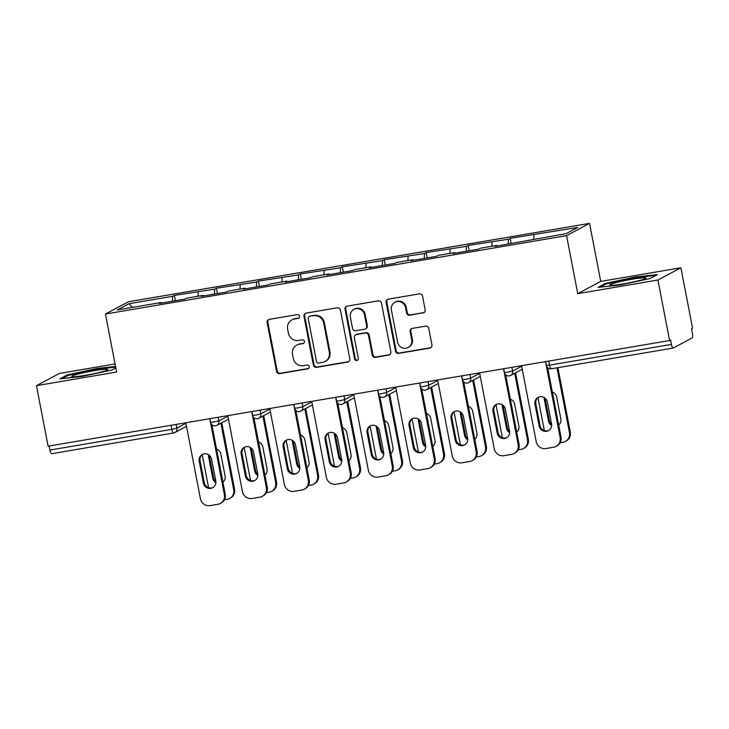 <?xml version="1.0" encoding="UTF-8"?>
<svg xmlns="http://www.w3.org/2000/svg" width="729" height="729" viewBox="0 0 729 729"><rect width="100%" height="100%" fill="white"/><g stroke="black" fill="none" stroke-linecap="round" stroke-linejoin="round"><path stroke-width="1.09" d="M299.528 316.195A1.941 1.868 -118.1 0 0 297.314 314.609L269.256 319.375A2.77 2.67 -118.1 0 0 267.133 322.537L276.537 371.353A2.77 2.67 -118.1 0 0 279.699 373.613L307.756 368.847A1.941 1.868 -118.1 0 0 309.242 366.632A1.941 1.868 -118.1 0 0 307.027 365.047L303.392 365.666A8.866 8.538 -118.1 0 1 293.268 358.422L292.493 354.358A8.866 8.538 -118.1 0 1 299.264 344.243L302.899 343.623A1.941 1.868 -118.1 0 0 304.385 341.409A1.941 1.868 -118.1 0 0 302.171 339.832L298.535 340.443A8.866 8.538 -118.1 0 1 288.42 333.208L287.636 329.134A8.866 8.538 -118.1 0 1 294.416 319.02L298.043 318.409A1.941 1.868 -118.1 0 0 299.528 316.195M423.066 312.978A2.77 2.67 -118.1 0 0 425.18 309.816L422.547 296.12A2.77 2.67 -118.1 0 0 419.385 293.86L388.22 299.154A2.77 2.67 -118.1 0 0 386.106 302.316L395.501 351.132A2.77 2.67 -118.1 0 0 398.663 353.392L429.828 348.098A2.77 2.67 -118.1 0 0 431.942 344.935L428.761 328.387A2.77 2.67 -118.1 0 0 425.599 326.127L412.259 328.396A2.77 2.67 -118.1 0 0 410.145 331.558L411.721 339.76A7.408 7.135 -118.1 0 1 408.149 347.496A7.408 7.135 -118.1 0 1 397.597 342.156L391.4 310.025A7.408 7.135 -118.1 0 1 394.981 302.289A7.408 7.135 -118.1 0 1 405.534 307.62L406.563 312.978A2.77 2.67 -118.1 0 0 409.725 315.247L423.731 312.613A2.77 2.67 -118.1 0 0 424.169 312.504M577.751 293.659L657.923 280.027L669.577 340.534L48.105 446.184L36.45 385.677L116.622 372.045L105.45 314.026L566.579 235.64L577.751 293.659L600.723 281.394L589.551 223.384L566.579 235.64M340.416 310.08A2.77 2.67 -118.1 0 0 337.254 307.82L306.089 313.115A2.77 2.67 -118.1 0 0 303.975 316.277L313.37 365.092A2.77 2.67 -118.1 0 0 316.532 367.352L347.697 362.058A2.77 2.67 -118.1 0 0 349.82 358.896L340.416 310.08M347.159 306.134L378.315 300.84A2.77 2.67 -118.1 0 1 381.477 303.1L390.881 351.916A2.77 2.67 -118.1 0 1 388.757 355.078L375.426 357.338A2.77 2.67 -118.1 0 1 372.264 355.078L368.455 335.285A2.77 2.67 -118.1 0 0 365.284 333.016L356.445 334.52A2.77 2.67 -118.1 0 0 354.321 337.682L358.294 358.294A1.941 1.868 -118.1 0 1 357.356 360.317A1.941 1.868 -118.1 0 1 354.595 358.923L345.036 309.296A2.77 2.67 -118.1 0 1 347.159 306.134M589.551 223.384L128.422 301.77L105.45 314.026M511.193 243.632L510.172 238.301L508.432 239.23L508.213 244.133M510.172 238.301L577.705 227.448L566.05 233.672L495.037 246.375L496.777 245.445L480.365 248.234L478.625 249.163L453.064 253.51L454.805 252.58L438.393 255.369L436.653 256.298L411.092 260.645L412.833 259.715L396.421 262.504L394.681 263.433L369.12 267.78L370.87 266.85L354.458 269.639L352.708 270.568L327.157 274.915L328.897 273.986L312.486 276.774L310.745 277.703L285.185 282.05L286.925 281.121L270.514 283.909L268.773 284.839L243.213 289.185L244.953 288.256L228.542 291.044L226.801 291.974L201.24 296.32L202.99 295.391L186.578 298.179L184.838 299.109L159.277 303.455L161.018 302.526L117.296 309.962L128.951 303.738L172.673 296.311L172.454 301.214M175.443 300.703L174.413 295.382L172.673 296.311M174.413 295.382L214.645 289.176L214.426 294.079M217.406 293.568L216.385 288.247L214.645 289.176M216.385 288.247L256.608 282.041L256.389 286.944M259.378 286.433L258.348 281.112L256.608 282.041M258.348 281.112L298.58 274.906L298.361 279.808M301.35 279.307L300.321 273.976L298.58 274.906M300.321 273.976L340.552 267.771L340.334 272.673M343.313 272.172L342.293 266.841L340.552 267.771M342.293 266.841L382.515 260.636L382.306 265.538M385.286 265.037L384.265 259.706L382.515 260.636M384.265 259.706L424.488 253.501L424.269 258.403M427.258 257.902L426.228 252.571L424.488 253.501M426.228 252.571L466.46 246.366L466.241 251.268M469.23 250.767L468.2 245.436L466.46 246.366M468.2 245.436L508.432 239.23M497.069 246.028L496.777 245.445M492.02 242.019L491.829 246.284M455.096 253.163L454.805 252.58M450.048 249.154L449.857 253.419M413.124 260.299L412.833 259.715M408.076 256.289L407.894 260.554M371.161 267.434L370.87 266.85M366.104 263.424L365.922 267.689M329.189 274.569L328.897 273.986M324.141 270.559L323.949 274.824M287.217 281.704L286.925 281.121M282.169 277.694L281.977 281.959M245.245 288.839L244.953 288.256M240.196 284.829L240.014 289.094M203.282 295.974L202.99 295.391M198.233 291.964L198.042 296.229M49.171 446.002L49.955 450.066L171.834 429.345L171.051 425.28M51.759 453.675A4.237 1.084 -99.6 0 1 51.668 453.702A4.237 1.084 -99.6 0 1 49.955 450.066M161.309 303.109L161.018 302.526M128.951 303.738L132.441 307.383M115.064 363.962L59.423 373.421L36.45 385.677M657.923 280.027L680.895 267.771L692.55 328.269L691.548 328.806L692.395 333.226A4.237 1.084 80.4 0 1 692.186 337.91L673.231 348.025A4.237 1.084 80.4 0 1 673.149 348.052A4.237 1.084 80.4 0 1 671.436 344.416L670.58 339.996L669.577 340.534M680.895 267.771L600.723 281.394M533.983 234.884L533.801 239.158M115.546 366.468L97.103 368.473L67.405 374.879L59.942 378.861L82.177 376.437L111.865 370.04L115.829 367.926M598.017 287.39L620.251 284.966L649.94 278.56L657.403 274.578L635.178 277.002L605.48 283.408L598.017 287.39M298.908 318.008A1.941 1.868 -118.1 0 1 298.708 318.044L295.081 318.664A8.866 8.538 -118.1 0 0 292.575 319.521L291.91 319.876M296.767 345.099L297.432 344.744A8.866 8.538 -118.1 0 1 299.938 343.888L303.565 343.268A1.941 1.868 -118.1 0 0 303.765 343.222M268.819 319.493A2.77 2.67 -118.1 0 0 267.807 322.182L277.202 370.997A2.77 2.67 -118.1 0 0 280.364 373.257L308.422 368.491A1.941 1.868 -118.1 0 0 308.622 368.446M305.661 313.233A2.77 2.67 -118.1 0 0 304.64 315.921L314.044 364.737A2.77 2.67 -118.1 0 0 317.206 366.997L348.371 361.702A2.77 2.67 -118.1 0 0 348.799 361.584M309.725 316.422A1.941 1.868 -118.1 0 0 308.249 318.628L316.495 361.475A1.941 1.868 -118.1 0 0 318.71 363.06L322.537 362.413A8.866 8.538 -118.1 0 0 329.317 352.298L323.676 323.011A8.866 8.538 -118.1 0 0 313.561 315.766L310.399 316.058A1.941 1.868 -118.1 0 0 309.852 316.249L309.178 316.605M325.043 361.557L325.708 361.201A8.866 8.538 -118.1 0 0 329.991 351.943L329.317 352.298M310.399 316.058L314.226 315.411A8.866 8.538 -118.1 0 1 324.35 322.655L329.991 351.943M355.661 334.793L356.326 334.429A2.77 2.67 -118.1 0 1 357.11 334.164L365.958 332.661A2.77 2.67 -118.1 0 1 369.12 334.921L372.929 354.722A2.77 2.67 -118.1 0 0 376.091 356.982L389.432 354.713A2.77 2.67 -118.1 0 0 389.869 354.604M346.722 306.253A2.77 2.67 -118.1 0 0 345.71 308.941L355.26 358.568A1.941 1.868 -118.1 0 0 357.675 360.108M364.491 314.737A7.408 7.135 -118.1 0 0 353.939 309.406A7.408 7.135 -118.1 0 0 350.367 317.142L352.544 328.46A2.77 2.67 -118.1 0 0 355.706 330.729L364.555 329.226A2.77 2.67 -118.1 0 0 366.678 326.063L364.491 314.737L365.165 314.381A7.408 7.135 -118.1 0 0 354.613 309.041L353.939 309.406M365.338 328.952L366.013 328.597A2.77 2.67 -118.1 0 0 367.343 325.708L366.678 326.063M365.165 314.381L367.343 325.708M394.981 302.289L395.647 301.924A7.408 7.135 -118.1 0 1 406.199 307.264L407.238 312.623A2.77 2.67 -118.1 0 0 410.4 314.882L423.731 312.613M408.149 347.496L408.814 347.141A7.408 7.135 -118.1 0 0 412.386 339.404L411.721 339.76M411.821 328.506A2.77 2.67 -118.1 0 0 410.81 331.194L412.386 339.404M387.782 299.264A2.77 2.67 -118.1 0 0 386.771 301.961L396.175 350.767A2.77 2.67 -118.1 0 0 399.337 353.036L430.493 347.733A2.77 2.67 -118.1 0 0 430.93 347.624M97.23 369.129L97.103 368.473M67.569 375.699L67.405 374.879M605.635 284.228L605.48 283.408M635.296 277.649L635.178 277.002M208.403 454.641A6.497 6.251 -118.1 0 0 208.512 456.281L212.713 478.115A6.497 6.251 -118.1 0 0 215.893 482.616M222.937 482.133A6.497 6.251 -118.1 0 0 225.088 476.01L220.887 454.185A6.497 6.251 -118.1 0 0 216.586 449.146M202.225 454.659L208.576 487.646M224.395 499.802L227.22 499.329A8.466 8.156 -118.1 0 0 233.699 489.669L234.565 489.205L221.771 422.756M220.896 423.221L233.699 489.669M209.305 455.279A6.497 6.251 -118.1 0 0 209.387 455.816L213.588 477.65A6.497 6.251 -118.1 0 0 215.866 481.523M234.565 489.205A8.466 8.156 61.9 0 1 230.482 498.044L229.608 498.508M213.078 487.501A6.497 6.251 61.9 0 1 204.275 482.616L200.074 460.792A6.497 6.251 61.9 0 1 202.78 454.258M211.884 424.743L225.252 494.171A8.466 8.156 61.9 0 1 221.169 503.01L220.304 503.475A8.466 8.156 -118.1 0 0 224.386 494.636L225.252 494.171M220.304 503.475A8.466 8.156 -118.1 0 1 217.907 504.295L210.107 505.616A8.466 8.156 -118.1 0 1 200.439 498.7L185.822 422.774M209.761 418.701L224.386 494.636M203.409 483.081L199.199 461.257A6.497 6.251 61.9 0 1 202.334 454.468A6.497 6.251 61.9 0 1 211.574 459.152L215.784 480.976A6.497 6.251 61.9 0 1 212.649 487.756A6.497 6.251 61.9 0 1 203.409 483.081L204.275 482.616M94.096 370.687A18.353 1.513 -10.9 0 0 71.952 376.656A18.353 1.513 -10.9 0 0 85.393 375.335A18.353 1.513 -10.9 0 0 107.619 369.785A18.353 1.513 -10.9 0 0 94.096 370.687M62.074 378.633L68.207 375.362L96.975 369.156L115.674 367.115M645.138 277.804A18.353 1.513 -10.9 0 0 623.896 280.793A18.353 1.513 -10.9 0 0 610.027 285.185A18.353 1.513 -10.9 0 0 610.492 285.276A18.353 1.513 -10.9 0 0 629.191 282.806A18.353 1.513 -10.9 0 0 645.694 278.314A18.353 1.513 -10.9 0 0 645.138 277.804M600.14 287.162L606.282 283.882L635.05 277.676L655.845 275.416M250.375 447.506A6.497 6.251 -118.1 0 0 250.484 449.146L254.685 470.98A6.497 6.251 -118.1 0 0 257.856 475.481M264.909 474.998A6.497 6.251 -118.1 0 0 267.06 468.875L262.859 447.05A6.497 6.251 -118.1 0 0 258.558 442.011M244.197 447.524L250.548 480.511M266.367 492.667L269.192 492.193A8.466 8.156 -118.1 0 0 275.662 482.534L276.537 482.069L263.743 415.621M262.868 416.086L275.662 482.534M251.268 448.144A6.497 6.251 -118.1 0 0 251.35 448.681L255.56 470.515A6.497 6.251 -118.1 0 0 257.829 474.388M276.537 482.069A8.466 8.156 61.9 0 1 272.455 490.909L271.58 491.373M292.347 440.371A6.497 6.251 -118.1 0 0 292.447 442.011L296.657 463.844A6.497 6.251 -118.1 0 0 299.829 468.346M306.882 467.863A6.497 6.251 -118.1 0 0 309.032 461.739L304.831 439.915A6.497 6.251 -118.1 0 0 300.521 434.876M286.169 440.389L292.52 473.376M308.34 485.532L311.155 485.058A8.466 8.156 -118.1 0 0 317.634 475.399L318.509 474.934L305.706 408.486M304.84 408.951L317.634 475.399M293.24 441.009A6.497 6.251 -118.1 0 0 293.322 441.546L297.523 463.38A6.497 6.251 -118.1 0 0 299.801 467.253M318.509 474.934A8.466 8.156 61.9 0 1 314.418 483.774L313.552 484.238M334.31 433.236A6.497 6.251 -118.1 0 0 334.42 434.876L338.621 456.709A6.497 6.251 -118.1 0 0 341.801 461.211M348.845 460.728A6.497 6.251 -118.1 0 0 351.004 454.604L346.794 432.78A6.497 6.251 -118.1 0 0 342.493 427.741M328.132 433.254L334.483 466.241M350.312 478.397L353.128 477.923A8.466 8.156 -118.1 0 0 359.607 468.264L360.472 467.799L347.678 401.351M346.813 401.816L359.607 468.264M335.212 433.873A6.497 6.251 -118.1 0 0 335.294 434.411L339.495 456.245A6.497 6.251 -118.1 0 0 341.773 460.117M360.472 467.799A8.466 8.156 61.9 0 1 356.39 476.638L355.524 477.103M376.282 426.101A6.497 6.251 -118.1 0 0 376.392 427.741L380.593 449.574A6.497 6.251 -118.1 0 0 383.764 454.076M390.817 453.593A6.497 6.251 -118.1 0 0 392.967 447.469L388.767 425.645A6.497 6.251 -118.1 0 0 384.465 420.606M370.104 426.119L376.456 459.106M392.275 471.262L395.1 470.788A8.466 8.156 -118.1 0 0 401.57 461.129L402.444 460.664L389.651 394.216M388.776 394.681L401.57 461.129M377.175 426.738A6.497 6.251 -118.1 0 0 377.257 427.285L381.467 449.11A6.497 6.251 -118.1 0 0 383.746 452.982M402.444 460.664A8.466 8.156 61.9 0 1 398.362 469.503L397.487 469.968M418.255 418.965A6.497 6.251 -118.1 0 0 418.364 420.615L422.565 442.439A6.497 6.251 -118.1 0 0 425.736 446.941M432.789 446.458A6.497 6.251 -118.1 0 0 434.94 440.334L430.739 418.51A6.497 6.251 -118.1 0 0 426.438 413.48M412.076 418.984L418.428 451.971M434.247 464.127L437.072 463.653A8.466 8.156 -118.1 0 0 443.542 453.994L444.417 453.529L431.623 387.09M430.748 387.546L443.542 453.994M419.148 419.603A6.497 6.251 -118.1 0 0 419.23 420.15L423.431 441.974A6.497 6.251 -118.1 0 0 425.709 445.847M444.417 453.529A8.466 8.156 61.9 0 1 440.334 462.368L439.459 462.833M255.041 480.365A6.497 6.251 61.9 0 1 246.247 475.481L242.046 453.657A6.497 6.251 61.9 0 1 244.744 447.123M253.856 417.608L267.224 487.036A8.466 8.156 61.9 0 1 263.142 495.875L262.267 496.34A8.466 8.156 -118.1 0 0 266.358 487.501L267.224 487.036M262.267 496.34A8.466 8.156 -118.1 0 1 259.879 497.16L252.079 498.481A8.466 8.156 -118.1 0 1 242.411 491.574L227.785 415.639M251.733 411.566L266.358 487.501M245.372 475.946L241.171 454.121A6.497 6.251 61.9 0 1 244.306 447.333A6.497 6.251 61.9 0 1 253.546 452.016L257.747 473.841A6.497 6.251 61.9 0 1 254.621 480.621A6.497 6.251 61.9 0 1 245.372 475.946L246.247 475.481M297.013 473.239A6.497 6.251 61.9 0 1 288.219 468.346L284.009 446.522A6.497 6.251 61.9 0 1 286.716 439.988M295.828 410.473L309.196 479.901A8.466 8.156 61.9 0 1 305.114 488.74L304.239 489.205A8.466 8.156 -118.1 0 0 308.321 480.365L309.196 479.901M304.239 489.205A8.466 8.156 -118.1 0 1 301.852 490.025L294.051 491.355A8.466 8.156 -118.1 0 1 284.383 484.439L269.757 408.504M293.705 404.431L308.321 480.365M287.344 468.811L283.144 446.986A6.497 6.251 61.9 0 1 286.269 440.207A6.497 6.251 61.9 0 1 295.518 444.881L299.719 466.706A6.497 6.251 61.9 0 1 296.585 473.486A6.497 6.251 61.9 0 1 287.344 468.811L288.219 468.346M338.985 466.104A6.497 6.251 61.9 0 1 330.182 461.211L325.981 439.387A6.497 6.251 61.9 0 1 328.688 432.853M337.791 403.337L351.168 472.766A8.466 8.156 61.9 0 1 347.077 481.605L346.211 482.069A8.466 8.156 -118.1 0 0 350.294 473.23L351.168 472.766M346.211 482.069A8.466 8.156 -118.1 0 1 343.815 482.89L336.014 484.22A8.466 8.156 -118.1 0 1 326.346 477.304L311.73 401.369M335.668 397.296L350.294 473.23M329.317 461.676L325.107 439.851A6.497 6.251 61.9 0 1 328.241 433.072A6.497 6.251 61.9 0 1 337.491 437.746L341.691 459.571A6.497 6.251 61.9 0 1 338.557 466.35A6.497 6.251 61.9 0 1 329.317 461.676L330.182 461.211M380.957 458.969A6.497 6.251 61.9 0 1 372.154 454.076L367.954 432.251A6.497 6.251 61.9 0 1 370.66 425.718M379.763 396.202L393.131 465.631A8.466 8.156 61.9 0 1 389.049 474.47L388.183 474.934A8.466 8.156 -118.1 0 0 392.266 466.095L393.131 465.631M388.183 474.934A8.466 8.156 -118.1 0 1 385.787 475.755L377.987 477.085A8.466 8.156 -118.1 0 1 368.318 470.169L353.693 394.234M377.64 390.161L392.266 466.095M371.28 454.541L367.079 432.716A6.497 6.251 61.9 0 1 370.214 425.936A6.497 6.251 61.9 0 1 379.454 430.611L383.664 452.436A6.497 6.251 61.9 0 1 380.529 459.215A6.497 6.251 61.9 0 1 371.28 454.541L372.154 454.076M422.92 451.834A6.497 6.251 61.9 0 1 414.127 446.941L409.926 425.116A6.497 6.251 61.9 0 1 412.623 418.583M421.736 389.067L435.104 458.495A8.466 8.156 61.9 0 1 431.021 467.335L430.146 467.799A8.466 8.156 -118.1 0 0 434.229 458.96L435.104 458.495M430.146 467.799A8.466 8.156 -118.1 0 1 427.759 468.619L419.959 469.95A8.466 8.156 -118.1 0 1 410.29 463.033L395.665 387.099M419.612 383.026L434.229 458.96M413.252 447.406L409.051 425.581A6.497 6.251 61.9 0 1 412.186 418.801A6.497 6.251 61.9 0 1 421.426 423.476L425.627 445.301A6.497 6.251 61.9 0 1 422.501 452.08A6.497 6.251 61.9 0 1 413.252 447.406L414.127 446.941M460.227 411.83A6.497 6.251 -118.1 0 0 460.327 413.48L464.537 435.304A6.497 6.251 -118.1 0 0 467.708 439.806M474.752 439.323A6.497 6.251 -118.1 0 0 476.912 433.199L472.702 411.375A6.497 6.251 -118.1 0 0 468.401 406.345M454.039 411.849L460.4 444.836M476.219 457.001L479.035 456.518A8.466 8.156 -118.1 0 0 485.514 446.859L486.38 446.394L473.586 379.955M472.72 380.42L485.514 446.859M461.12 412.468A6.497 6.251 -118.1 0 0 461.202 413.015L465.403 434.839A6.497 6.251 -118.1 0 0 467.681 438.712M486.38 446.394A8.466 8.156 61.9 0 1 482.297 455.233L481.432 455.698M464.892 444.699A6.497 6.251 61.9 0 1 456.09 439.806L451.889 417.981A6.497 6.251 61.9 0 1 454.595 411.448M463.708 381.932L477.076 451.36A8.466 8.156 61.9 0 1 472.993 460.209L472.119 460.664A8.466 8.156 -118.1 0 0 476.201 451.825L477.076 451.36M472.119 460.664A8.466 8.156 -118.1 0 1 469.731 461.484L461.922 462.815A8.466 8.156 -118.1 0 1 452.262 455.898L437.637 379.964M461.585 375.891L476.201 451.825M455.224 440.27L451.023 418.446A6.497 6.251 61.9 0 1 454.149 411.666A6.497 6.251 61.9 0 1 463.398 416.341L467.599 438.165A6.497 6.251 61.9 0 1 464.464 444.945A6.497 6.251 61.9 0 1 455.224 440.27L456.09 439.806M502.19 404.695A6.497 6.251 -118.1 0 0 502.299 406.345L506.5 428.169A6.497 6.251 -118.1 0 0 509.68 432.671M516.724 432.188A6.497 6.251 -118.1 0 0 518.875 426.064L514.674 404.24A6.497 6.251 -118.1 0 0 510.373 399.21M496.012 404.713L502.363 437.701M518.191 449.866L521.007 449.383A8.466 8.156 -118.1 0 0 527.486 439.724L528.352 439.259L515.558 372.82M514.692 373.284L527.486 439.724M503.092 405.333A6.497 6.251 -118.1 0 0 503.174 405.88L507.375 427.704A6.497 6.251 -118.1 0 0 509.653 431.577M528.352 439.259A8.466 8.156 61.9 0 1 524.269 448.098L523.395 448.563M506.865 437.564A6.497 6.251 61.9 0 1 498.062 432.671L493.861 410.846A6.497 6.251 61.9 0 1 496.567 404.313M505.671 374.797L519.048 444.225A8.466 8.156 61.9 0 1 514.956 453.073L514.091 453.538A8.466 8.156 -118.1 0 0 518.173 444.69L519.048 444.225M514.091 453.538A8.466 8.156 -118.1 0 1 511.694 454.349L503.894 455.68A8.466 8.156 -118.1 0 1 494.226 448.763L479.609 372.829M503.548 368.756L518.173 444.69M497.196 433.135L492.986 411.311A6.497 6.251 61.9 0 1 496.121 404.531A6.497 6.251 61.9 0 1 505.37 409.206L509.571 431.03A6.497 6.251 61.9 0 1 506.436 437.81A6.497 6.251 61.9 0 1 497.196 433.135L498.062 432.671M544.162 397.56A6.497 6.251 -118.1 0 0 544.271 399.21L548.472 421.034A6.497 6.251 -118.1 0 0 551.643 425.536M558.696 425.053A6.497 6.251 -118.1 0 0 560.847 418.929L556.646 397.105A6.497 6.251 -118.1 0 0 552.345 392.074M537.984 397.578L544.335 430.566M560.154 442.731L562.979 442.248A8.466 8.156 -118.1 0 0 569.449 432.589L570.324 432.124L557.904 367.644M556.974 367.799L569.449 432.589M545.055 398.198A6.497 6.251 -118.1 0 0 545.137 398.745L549.347 420.569A6.497 6.251 -118.1 0 0 551.616 424.442M570.324 432.124A8.466 8.156 61.9 0 1 566.242 440.963L565.367 441.428M548.837 430.429A6.497 6.251 61.9 0 1 540.034 425.536L535.833 403.711A6.497 6.251 61.9 0 1 538.54 397.177M547.643 367.662L561.011 437.09A8.466 8.156 61.9 0 1 556.929 445.938L556.054 446.403A8.466 8.156 -118.1 0 0 560.145 437.555L561.011 437.09M556.054 446.403A8.466 8.156 -118.1 0 1 553.666 447.214L545.866 448.545A8.466 8.156 -118.1 0 1 536.198 441.628L521.572 365.694M545.52 361.62L560.145 437.555M539.159 426L534.958 404.176A6.497 6.251 61.9 0 1 538.093 397.396A6.497 6.251 61.9 0 1 547.333 402.071L551.534 423.895A6.497 6.251 61.9 0 1 548.408 430.675A6.497 6.251 61.9 0 1 539.159 426L540.034 425.536M186.506 426.319L174.832 432.552A4.237 4.082 -118.1 0 1 173.63 432.953A4.237 1.084 -99.6 0 1 173.548 432.99A4.237 1.084 -99.6 0 1 171.834 429.345L176.874 428.123L185.922 423.294M548.773 361.065L549.557 365.138L671.436 344.416M545.675 361.593L546.404 365.402L549.557 365.138A4.237 1.084 80.4 0 0 551.27 368.774A4.237 1.084 80.4 0 0 551.361 368.746M176.154 424.415L176.874 428.123A4.237 4.082 -118.1 0 1 174.832 432.552A4.237 4.237 0 0 1 173.548 432.99L51.668 453.702M218.126 417.28L218.837 420.988L210.645 422.474A4.237 4.237 0 0 0 216.795 425.417A4.237 4.082 -118.1 0 0 218.837 420.988L227.885 416.159M260.098 410.145L260.809 413.853L269.858 409.024M302.061 403.009L302.781 406.718L311.83 401.889M344.033 395.874L344.753 399.583L353.802 394.763M386.006 388.739L386.716 392.448L395.765 387.628M427.978 381.604L428.688 385.313L437.737 380.492M469.941 374.469L470.661 378.178L479.709 373.357M511.913 367.334L512.633 371.043L521.682 366.222M215.602 425.818A4.237 4.082 -118.1 0 0 216.795 425.417L228.469 419.184M255.77 415.074L252.617 415.339A4.237 4.237 0 0 0 258.768 418.282A4.237 4.082 -118.1 0 0 260.809 413.853L255.77 415.074M257.574 418.683A4.237 4.082 -118.1 0 0 258.768 418.282L270.441 412.049M297.742 407.939L294.589 408.204A4.237 4.237 0 0 0 300.74 411.147A4.237 4.082 -118.1 0 0 302.781 406.718L297.742 407.939M299.546 411.548A4.237 4.082 -118.1 0 0 300.74 411.147L312.413 404.914M339.714 400.804L336.552 401.068A4.237 4.237 0 0 0 342.712 404.012A4.237 4.082 -118.1 0 0 344.753 399.583L339.714 400.804M341.509 404.413A4.237 4.082 -118.1 0 0 342.712 404.012L354.376 397.779M381.677 393.669L378.524 393.942A4.237 4.237 0 0 0 384.675 396.877A4.237 4.082 -118.1 0 0 386.716 392.448L381.677 393.669M383.481 397.278A4.237 4.082 -118.1 0 0 384.675 396.877L396.348 390.644M423.649 386.534L420.496 386.807A4.237 4.237 0 0 0 426.647 389.742A4.237 4.082 -118.1 0 0 428.688 385.313L423.649 386.534M425.454 390.143A4.237 4.082 -118.1 0 0 426.647 389.742L438.32 383.509M465.621 379.408L462.468 379.672A4.237 4.237 0 0 0 468.619 382.607A4.237 4.082 -118.1 0 0 470.661 378.178L465.621 379.408M467.426 383.007A4.237 4.082 -118.1 0 0 468.619 382.607L480.293 376.374M507.584 372.273L504.432 372.537A4.237 4.237 0 0 0 510.582 375.471A4.237 4.082 -118.1 0 0 512.633 371.043L507.584 372.273M509.389 375.872A4.237 4.082 -118.1 0 0 510.582 375.471L522.256 369.238M295.081 318.664L294.416 319.02M303.565 343.268L302.899 343.623M299.938 343.888L299.264 344.243M308.422 368.491L307.756 368.847M280.364 373.257L279.699 373.613M277.202 370.997L276.537 371.353M267.807 322.182L267.133 322.537M298.708 318.044L298.043 318.409M348.371 361.702L347.697 362.058M317.206 366.997L316.532 367.352M314.044 364.737L313.37 365.092M304.64 315.921L303.975 316.277M324.35 322.655L323.676 323.011M314.226 315.411L313.561 315.766M389.432 354.713L388.757 355.078M376.091 356.982L375.426 357.338M372.929 354.722L372.264 355.078M369.12 334.921L368.455 335.285M365.958 332.661L365.284 333.016M357.11 334.164L356.445 334.52M355.26 358.568L354.595 358.923M345.71 308.941L345.036 309.296M410.4 314.882L409.725 315.247M407.238 312.623L406.563 312.978M406.199 307.264L405.534 307.62M410.81 331.194L410.145 331.558M430.493 347.733L429.828 348.098M399.337 353.036L398.663 353.392M396.175 350.767L395.501 351.132M386.771 301.961L386.106 302.316M209.387 455.816L208.512 456.281M213.588 477.65L212.713 478.115M199.199 461.257L200.074 460.792M251.35 448.681L250.484 449.146M255.56 470.515L254.685 470.98M293.322 441.546L292.447 442.011M297.523 463.38L296.657 463.844M335.294 434.411L334.42 434.876M339.495 456.245L338.621 456.709M377.257 427.285L376.392 427.741M381.467 449.11L380.593 449.574M419.23 420.15L418.364 420.615M423.431 441.974L422.565 442.439M241.171 454.121L242.046 453.657M283.144 446.986L284.009 446.522M325.107 439.851L325.981 439.387M367.079 432.716L367.954 432.251M409.051 425.581L409.926 425.116M461.202 413.015L460.327 413.48M465.403 434.839L464.537 435.304M451.023 418.446L451.889 417.981M503.174 405.88L502.299 406.345M507.375 427.704L506.5 428.169M492.986 411.311L493.861 410.846M545.137 398.745L544.271 399.21M549.347 420.569L548.472 421.034M534.958 404.176L535.833 403.711M546.404 365.402A4.237 4.237 0 0 0 551.27 368.774L673.149 348.052M209.916 418.674L210.645 422.474M251.888 411.539L252.617 415.339M293.851 404.404L294.589 408.204M335.823 397.269L336.552 401.068M377.795 390.133L378.524 393.942M419.767 382.998L420.496 386.807M461.73 375.863L462.468 379.672M503.703 368.728L504.432 372.537"/></g></svg>
